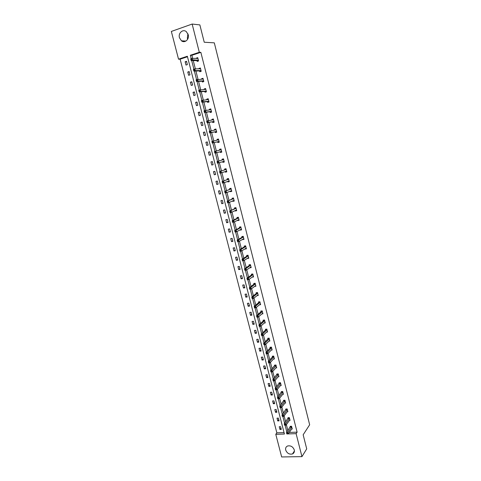 <?xml version="1.0" encoding="UTF-8"?>
<svg xmlns="http://www.w3.org/2000/svg" width="481" height="481" viewBox="0 0 481 481"><rect width="100%" height="100%" fill="white"/><g stroke="black" fill="none" stroke-linecap="round" stroke-linejoin="round"><path stroke-width="0.72" d="M187.674 39.226L187.337 38.258L187.903 33.742M188.215 34.662C189.58 39.256 184.77 43.561 181.433 40.795L179.449 37.716C178.054 33.117 182.936 28.74 186.303 31.626L188.215 34.662M294.276 449.909C294.661 451.821 294.065 453.168 292.484 453.956C289.352 454.641 287.097 453.349 285.714 450.084C285.317 448.118 285.942 446.753 287.596 445.989C290.698 445.376 292.929 446.681 294.276 449.909M192.147 24.05L199.862 24.898L204.233 42.232L214.31 42.845L309.656 424.771L303.162 434.782L306.716 448.887L301.948 456.637L281.656 456.95L275.787 434.307L284.421 434.03L187.35 56.247L178.529 59.169L171.344 31.445L192.147 24.05L199.308 52.279L190.326 55.261L191.21 58.706M187.482 56.752L180.122 59.187L276.852 432.834L275.787 434.307M180.122 59.187L178.529 59.169M199.609 71.008L199.801 71.747L201.208 71.302L200.367 67.995L198.96 68.446L199.062 68.849M204.834 91.498L205.02 92.232L206.427 91.811L205.597 88.534L204.184 88.961L204.317 89.472M210.005 111.79L210.191 112.512L211.598 112.115L210.774 108.874L209.367 109.277L209.524 109.89M215.127 131.878L215.308 132.594L216.715 132.221L215.897 129.01L214.49 129.389L214.676 130.104L215.284 129.227L214.49 129.389M221.777 152.11L220.376 152.483L221.783 152.128L220.977 148.954L219.57 149.308L219.751 150.018M220.376 152.483L220.196 151.768M226.779 171.765L225.397 172.174L226.804 171.843L225.998 168.699L224.597 169.029L224.777 169.733M225.397 172.174L225.234 171.525M231.74 191.234L230.369 191.678L231.77 191.372L230.976 188.251L229.575 188.564L229.756 189.261M230.369 191.678L230.231 191.137M236.646 210.516L235.293 210.991L236.694 210.708L235.906 207.624L234.506 207.906L234.68 208.598M235.293 210.991L235.185 210.564M241.504 229.611L240.169 230.122L241.57 229.858L240.789 226.804L239.388 227.068L239.562 227.754M240.169 230.122L240.085 229.804M246.32 248.527L244.997 249.068L246.398 248.827L245.623 245.803L244.228 246.044L244.402 246.723M251.088 267.262L249.783 267.839L251.178 267.616L250.415 264.616L249.02 264.839L249.188 265.512M255.814 285.822L254.521 286.429L255.916 286.231L255.158 283.255L253.764 283.459L253.932 284.127M259.367 304.828L260.606 304.665L259.86 301.719L258.465 301.906L258.634 302.561M264.147 323.058L265.259 322.931L264.514 320.015L263.125 320.178L263.287 320.827M268.861 341.125L269.859 341.023L269.126 338.131L267.737 338.275L267.899 338.925M273.515 359.024L274.423 358.946L273.695 356.084L272.306 356.211L272.468 356.848M278.108 376.767L278.944 376.707L278.222 373.875L276.84 373.977L276.996 374.615M282.654 394.354L283.423 394.306L282.708 391.498L281.325 391.582L281.487 392.213M287.145 411.778L287.86 411.742L287.151 408.958L285.768 409.024L285.93 409.65M291.594 429.04L292.262 429.016L291.558 426.262L290.175 426.31L290.332 426.93M289.255 432.425L297.114 432.16L200.842 52.327L191.883 55.291L192.683 58.411M193.236 60.576L195.37 68.915M195.905 71.008L198.04 79.359M198.557 81.391L200.697 89.755M201.202 91.715L203.343 100.096M203.83 101.996L205.976 110.389M206.445 112.217L208.598 120.629M209.049 122.396L211.201 130.814M211.64 132.522L213.792 140.951M214.213 142.592L216.366 151.016M216.787 152.651L218.921 160.997M219.354 162.68L221.464 170.935M221.903 172.661L223.99 180.82M224.447 182.588L226.509 190.656M226.972 192.472L229.01 200.445M229.485 202.303L231.505 210.185M231.992 212.091L233.982 219.883M234.481 221.825L236.454 229.527M236.959 231.517L238.907 239.129M239.43 241.161L241.354 248.683M241.883 250.757L243.783 258.189M244.324 260.305L246.206 267.652M246.753 269.811L248.611 277.074M249.176 279.269L251.01 286.448M251.581 288.684L253.397 295.773M253.98 298.052L255.772 305.056M256.361 307.371L258.135 314.297M258.736 316.654L260.486 323.497M261.099 325.89L262.83 332.648M263.45 335.077L265.157 341.757M265.789 344.228L267.478 350.823M268.121 353.331L269.787 359.848M270.436 362.391L272.084 368.831M272.745 371.41L274.374 377.771M275.042 380.387L276.647 386.67M277.327 389.321L278.914 395.532M279.599 398.22L281.169 404.347M281.866 407.07L283.411 413.125M284.121 415.879L285.648 421.861M286.363 424.651L287.872 430.555M289.376 420.43L290.067 420.4L289.358 417.628L287.981 417.688L288.137 418.308M284.908 403.084L285.648 403.042L284.938 400.246L283.556 400.324L283.712 400.95M280.387 385.582L281.187 385.528L280.471 382.702L279.088 382.804L279.245 383.435M275.817 367.917L276.689 367.851L275.968 365.001L274.579 365.115L274.741 365.752M271.2 350.096L272.15 350.006L271.416 347.132L270.027 347.264L270.19 347.907M266.516 332.112L267.562 331.998L266.829 329.094L265.434 329.251L265.602 329.894M261.766 313.961L262.939 313.816L262.193 310.888L260.798 311.063L260.967 311.718M256.944 295.647L258.267 295.466L257.515 292.514L256.12 292.707L256.289 293.368M253.457 276.563L252.158 277.152L253.553 276.948L252.796 273.96L251.395 274.17L251.569 274.843M248.707 257.918L247.396 258.477L248.791 258.243L248.028 255.231L246.627 255.465L246.801 256.139M243.915 239.093L242.586 239.616L243.987 239.364L243.212 236.321L241.817 236.58L241.985 237.259M239.081 220.088L237.734 220.581L239.135 220.304L238.354 217.238L236.953 217.508L237.127 218.2M237.734 220.581L237.638 220.208M234.199 200.896L232.834 201.359L234.241 201.064L233.447 197.962L232.046 198.256L232.221 198.954M232.834 201.359L232.714 200.878M229.263 181.523L227.892 181.95L229.293 181.632L228.493 178.499L227.092 178.818L227.272 179.521M227.892 181.95L227.735 181.355M224.284 161.965L222.895 162.35L224.296 162.013L223.497 158.85L222.09 159.193L222.27 159.896M222.895 162.35L222.715 161.646L223.659 162.115M217.671 141.847L217.851 142.562L219.258 142.202L218.44 139.003L217.039 139.37L217.22 140.085M212.572 121.855L212.758 122.577L214.165 122.192L213.342 118.969L211.935 119.354L212.103 120.022M207.425 101.665L207.612 102.393L209.019 101.984L208.189 98.731L206.782 99.14L206.926 99.705M202.23 81.277L202.417 82.017L203.824 81.578L202.988 78.289L201.581 78.728L201.695 79.185M196.982 60.684L197.168 61.43L198.581 60.967L197.733 57.648L196.326 58.111L196.41 58.46M200.842 52.327L199.308 52.279M297.114 432.16L296.11 433.652L301.948 456.637M288.233 433.904L296.11 433.652M191.685 60.564L193.903 69.216M194.372 71.044L196.579 79.672M197.042 81.469L199.242 90.073M199.699 91.847L201.894 100.427M202.345 102.164L204.533 110.72M204.972 112.434L207.161 120.971M207.588 122.655L209.77 131.163M210.197 132.822L212.368 141.312M212.788 142.941L214.953 151.395M215.368 153.018L217.52 161.424M217.941 163.053L220.076 171.398M220.496 173.04L222.619 181.325M223.046 182.978L225.15 191.204M225.577 192.869L227.669 201.028M228.096 202.705L230.171 210.81M230.603 212.5L232.666 220.545M233.105 222.246L235.149 230.231M235.588 231.938L237.62 239.875M238.059 241.588L240.073 249.465M240.518 251.19L242.52 259.012M242.965 260.75L244.955 268.512M245.4 270.262L247.378 277.97M247.829 279.726L249.789 287.379M250.24 289.147L252.188 296.741M252.639 298.521L254.575 306.06M255.032 307.846L256.95 315.338M257.407 317.135L259.313 324.573M259.776 326.377L261.67 333.76M262.133 335.57L264.009 342.905M264.478 344.727L266.342 352.008M266.811 353.836L268.663 361.063M269.132 362.902L270.971 370.081M271.446 371.927L273.274 379.058M273.749 380.91L275.559 387.987M276.04 389.85L277.838 396.879M278.319 398.755L280.104 405.73M280.585 407.611L282.359 414.538M282.846 416.426L284.608 423.304M285.095 425.204L286.844 432.034M276.852 432.834L284.049 432.593M186.526 61.321L187.374 64.61L185.991 65.061L185.143 61.778L186.526 61.321M189.165 71.567L190.007 74.844L188.624 75.283L187.782 72.012L189.165 71.567M191.793 81.77L192.628 85.023L191.246 85.45L190.404 82.197L191.793 81.77M194.402 91.913L195.238 95.154L193.855 95.569L193.019 92.334L194.402 91.913M197.006 102.014L197.835 105.237L196.452 105.64L195.617 102.417L197.006 102.014M199.591 112.061L200.415 115.272L199.032 115.662L198.208 112.452L199.591 112.061M202.164 122.06L202.988 125.252L201.605 125.631L200.781 122.445L202.164 122.06M204.726 132.01L205.543 135.191L204.16 135.558L203.343 132.383L204.726 132.01M207.275 141.913L208.093 145.076L206.71 145.43L205.892 142.274L207.275 141.913M209.812 151.768L210.624 154.912L209.241 155.261L208.429 152.116L209.812 151.768M212.337 161.574L213.143 164.706L211.766 165.037L210.955 161.911L212.337 161.574M214.851 171.332L215.65 174.447L214.273 174.771L213.468 171.657L214.851 171.332M217.352 181.042L218.152 184.145L216.769 184.457L215.969 181.355L217.352 181.042M219.841 190.71L220.635 193.795L219.258 194.096L218.458 191.011L219.841 190.71M222.318 200.324L223.106 203.403L221.729 203.691L220.935 200.619L222.318 200.324M224.783 209.902L225.565 212.957L224.188 213.239L223.4 210.179L224.783 209.902M227.23 219.426L228.018 222.469L226.641 222.739L225.854 219.697L227.23 219.426M229.671 228.908L230.453 231.938L229.076 232.197L228.301 229.172L229.671 228.908M232.107 238.348L232.882 241.36L231.505 241.606L230.73 238.594L232.107 238.348M234.524 247.739L235.293 250.739L233.922 250.974L233.147 247.98L234.524 247.739M236.929 257.088L237.698 260.071L236.321 260.299L235.558 257.317L236.929 257.088M239.322 266.39L240.091 269.366L238.714 269.582L237.951 266.612L239.322 266.39M241.709 275.649L242.472 278.607L241.095 278.818L240.338 275.86L241.709 275.649M244.083 284.866L244.841 287.812L243.47 288.011L242.707 285.065L244.083 284.866M246.44 294.041L247.198 296.975L245.827 297.162L245.07 294.234L246.44 294.041M248.791 303.174L249.543 306.09L248.178 306.265L247.426 303.355L248.791 303.174M251.136 312.259L251.882 315.163L250.511 315.332L249.765 312.434L251.136 312.259M253.463 321.308L254.208 324.2L252.838 324.356L252.092 321.464L253.463 321.308M255.784 330.309L256.523 333.189L255.152 333.333L254.413 330.459L255.784 330.309M258.087 339.273L258.826 342.135L257.461 342.274L256.722 339.418L258.087 339.273M260.383 348.196L261.117 351.046L259.752 351.172L259.018 348.328L260.383 348.196M262.674 357.076L263.402 359.914L262.037 360.035L261.303 357.197L262.674 357.076M264.947 365.915L265.674 368.741L264.31 368.849L263.582 366.029L264.947 365.915M267.214 374.711L267.935 377.525L266.57 377.627L265.849 374.819L267.214 374.711M269.468 383.471L270.19 386.273L268.825 386.363L268.103 383.567L269.468 383.471M271.711 392.189L272.432 394.979L271.068 395.057L270.352 392.28L271.711 392.189M273.948 400.871L274.663 403.643L273.298 403.715L272.583 400.95L273.948 400.871M276.172 409.511L276.882 412.271L275.523 412.337L274.813 409.578L276.172 409.511M278.385 418.109L279.094 420.857L277.735 420.917L277.026 418.169L278.385 418.109M280.591 426.671L281.295 429.407L279.936 429.455L279.233 426.725L280.591 426.671M191.883 55.291L190.326 55.261M280.946 428.054L279.936 429.455M278.758 419.546L277.735 420.917M276.551 410.996L275.523 412.337M274.344 402.405L273.298 403.715M272.12 393.777L271.068 395.057M269.889 385.113L268.825 386.363M267.646 376.407L266.57 377.627M265.398 367.664L264.31 368.849M263.137 358.874L262.037 360.035M260.864 350.048L259.752 351.172M258.58 341.185L257.461 342.274M256.289 332.275L255.152 333.333M253.986 323.328L252.838 324.356M251.671 314.34L250.511 315.332M249.344 305.309L248.178 306.265M247.006 296.23L245.827 297.162M244.661 287.115L243.47 288.011M242.304 277.958L241.095 278.818M239.935 268.759L238.714 269.582M237.554 259.512L236.321 260.299M235.161 250.222L233.922 250.974M232.762 240.891L231.505 241.606M230.345 231.517L229.076 232.197M227.922 222.096L226.641 222.739M225.481 212.632L224.188 213.239M223.034 203.12L221.729 203.691M220.575 193.56L219.258 194.096M218.103 183.964L216.769 184.457M215.62 174.314L214.273 174.771M213.125 164.622L211.766 165.037M210.618 154.882L209.241 155.261M218.621 142.364L217.502 141.799L212.277 143.061L211.862 141.438L218.5 139.839L217.184 140.139L217.821 139.189L217.039 139.37M207.287 141.943L205.892 142.274M204.75 132.095L203.343 132.383M212.163 120.009L212.734 119.222L211.935 119.354M202.2 122.198L200.781 122.445M209.644 109.872L210.173 109.163L209.367 109.277M199.639 112.247L198.208 112.452M207.113 99.687L207.6 99.056L206.782 99.14M197.066 102.255L195.617 102.417M204.569 89.454L205.014 88.895L204.184 88.961M194.48 92.208L193.019 92.334M202.014 79.173L202.411 78.692L201.581 78.728M191.883 82.119L190.404 82.197M199.441 68.843L199.801 68.428L198.96 68.446M189.267 71.976L187.782 72.012M196.861 58.466L197.174 58.123L196.326 58.111M186.646 61.778L185.143 61.778M287.289 433.339L286.73 433.357L286.874 433.916L287.434 433.898L287.289 433.339L287.872 432.509L288.233 433.91L286.832 433.952L286.478 432.557L287.872 432.509L291.714 426.875M292.099 428.403L288.233 433.91L287.434 433.898M286.73 433.357L286.478 432.557L290.512 426.298M285.047 424.585L284.487 424.609L284.632 425.168L285.191 425.15L285.047 424.585L285.636 423.761L285.997 425.168L284.596 425.222L284.235 423.821L285.636 423.761L289.52 418.248M289.911 419.781L285.997 425.168L285.191 425.15M284.487 424.609L284.235 423.821L288.323 417.676M282.798 415.794L282.233 415.818L282.377 416.384L282.942 416.36L282.798 415.794L283.387 414.977L283.748 416.384L282.347 416.45L281.986 415.037L283.387 414.977L287.313 409.578M287.704 411.117L283.748 416.384L282.942 416.36M282.233 415.818L281.986 415.037L286.123 409.006M280.531 406.962L279.972 406.992L280.116 407.557L280.676 407.527L280.531 406.962L281.126 406.144L281.487 407.563L280.086 407.635L279.726 406.217L281.126 406.144L285.095 400.871M285.492 402.417L281.487 407.563L280.676 407.527M279.972 406.992L279.726 406.217L283.91 400.306M278.258 398.088L277.699 398.118L277.844 398.689L278.403 398.659L278.258 398.088L278.854 397.276L279.22 398.701L277.82 398.779L277.453 397.36L278.854 397.276L282.87 392.123M283.261 393.674L279.22 398.701L278.403 398.659M277.699 398.118L277.453 397.36L281.692 391.558M275.974 389.171L275.415 389.207L275.559 389.778L276.124 389.742L275.974 389.171L276.575 388.365L276.942 389.796L275.541 389.887L275.174 388.456L276.575 388.365L280.633 383.339M281.03 384.896L276.942 389.796L276.124 389.742M275.415 389.207L275.174 388.456L279.461 382.774M273.683 380.212L273.118 380.255L273.268 380.826L273.827 380.79L273.683 380.212L274.284 379.413L274.651 380.85L273.25 380.946L272.877 379.509L274.284 379.413L278.385 374.507M278.782 376.076L274.651 380.85L273.827 380.79M273.118 380.255L272.877 379.509L277.218 373.947M271.374 371.212L270.815 371.26L270.965 371.837L271.524 371.789L271.374 371.212L271.981 370.412L272.348 371.861L270.947 371.969L270.575 370.526L271.981 370.412L276.13 365.638M276.527 367.213L272.348 371.861L271.524 371.789M270.815 371.26L270.575 370.526L274.97 365.085M269.059 362.169L268.5 362.217L268.645 362.8L269.21 362.752L269.059 362.169L269.667 361.375L270.039 362.83L268.632 362.945L268.266 361.496L269.667 361.375L273.857 356.728M274.128 358.357L270.039 362.83L269.21 362.752M268.5 362.217L268.266 361.496L272.378 357.052L272.709 356.174M266.733 353.084L266.173 353.138L266.318 353.721L266.883 353.667L266.733 353.084L267.346 352.296L267.719 353.751L266.312 353.884L265.939 352.429L267.346 352.296L271.579 347.775M271.987 349.362L267.719 353.751L266.883 353.667M266.173 353.138L265.939 352.429L270.1 348.1L270.436 347.228M264.394 343.957L263.835 344.011L263.985 344.6L264.544 344.546L264.394 343.957L265.007 343.169L265.386 344.637L263.979 344.775L263.6 343.314L265.007 343.169L269.294 338.78M269.697 340.374L265.386 344.637L264.544 344.546M263.835 344.011L263.6 343.314L267.809 339.111L268.151 338.233M262.049 334.788L261.484 334.848L261.634 335.437L262.199 335.377L262.049 334.788L262.662 334.006L263.041 335.473L261.634 335.624L261.255 334.157L262.662 334.006L266.991 329.744M267.4 331.349L263.041 335.473L262.199 335.377M261.484 334.848L261.255 334.157L265.512 330.074L265.861 329.202M264.79 322.462L265.127 322.42M259.686 325.571L259.121 325.637L259.271 326.226L259.836 326.166L259.686 325.571L260.305 324.795L260.684 326.274L259.277 326.431L258.898 324.952L260.305 324.795L264.682 320.665M265.091 322.276L260.684 326.274L259.836 326.166M259.121 325.637L258.898 324.952L263.203 321.001L263.558 320.124M262.416 313.384L262.812 313.335M257.317 316.312L256.752 316.384L256.902 316.973L257.467 316.907L257.317 316.312L257.936 315.542L258.315 317.027L256.908 317.195L256.529 315.71L257.936 315.542L262.361 311.544M262.77 313.161L258.315 317.027L257.467 316.907M256.752 316.384L256.529 315.71L260.864 311.898L261.249 311.009M260.023 304.269L260.492 304.208M254.93 307.01L254.365 307.082L254.521 307.678L255.086 307.606L254.93 307.01L255.555 306.241L255.94 307.732L254.527 307.912L254.148 306.421L255.555 306.241L260.029 302.381M260.437 304.004L255.94 307.732L255.086 307.606M254.365 307.082L254.148 306.421L258.531 302.741L258.922 301.846M257.606 295.112L258.159 295.039M252.537 297.661L251.972 297.739L252.128 298.34L252.693 298.262L252.537 297.661L253.168 296.897L253.553 298.394L252.14 298.587L251.755 297.09L253.168 296.897L257.684 293.176M258.099 294.805L253.553 298.394L252.693 298.262M251.972 297.739L251.755 297.09L256.187 293.542L256.589 292.64M250.132 288.269L249.567 288.347L249.723 288.955L250.288 288.871L250.132 288.269L250.763 287.506L251.148 289.015L249.735 289.213L249.35 287.71L250.763 287.506L255.327 283.922M255.748 285.564L251.148 289.015L250.288 288.871M249.567 288.347L249.35 287.71L253.83 284.301L254.251 283.393M247.715 278.83L247.15 278.914L247.306 279.521L247.871 279.437L247.715 278.83L248.346 278.072L248.737 279.587L247.324 279.798L246.939 278.289L248.346 278.072L252.964 274.627M253.385 276.28L248.737 279.587L247.871 279.437M247.15 278.914L246.939 278.289L251.461 275.012L251.894 274.098M245.286 269.348L244.721 269.438L244.877 270.045L245.442 269.955L245.286 269.348L245.923 268.596L246.314 270.118L244.901 270.34L244.51 268.819L245.923 268.596L250.583 265.29M251.01 266.949L246.314 270.118L245.442 269.955M244.721 269.438L244.51 268.819L249.08 265.68L249.531 264.76M242.845 259.818L242.28 259.914L242.436 260.522L243.001 260.431L242.845 259.818L243.488 259.073L243.879 260.6L242.46 260.834L242.069 259.307L243.488 259.073L248.196 255.904M248.623 257.569L243.879 260.6L243.001 260.431M242.28 259.914L242.069 259.307L246.693 256.301L247.156 255.375M242.436 260.522L242.46 260.834M240.392 250.24L239.827 250.342L239.983 250.956L240.548 250.86L240.392 250.24L241.035 249.501L241.432 251.04L240.013 251.28L239.622 249.741L241.035 249.501L245.797 246.476M246.224 248.154L241.432 251.04L240.548 250.86M239.827 250.342L239.622 249.741L244.288 246.879L244.769 245.947M239.983 250.956L240.013 251.28M237.927 240.62L237.361 240.722L237.518 241.342L238.083 241.24L237.927 240.62L238.576 239.881L238.973 241.426L237.554 241.678L237.157 240.139L238.576 239.881L243.386 237.007M243.813 238.684L238.973 241.426L238.083 241.24M237.361 240.722L237.157 240.139L241.877 237.416L242.37 236.478M243.296 239.207L242.947 239.099M237.518 241.342L237.554 241.678M235.45 230.952L234.884 231.06L235.041 231.68L235.612 231.571L235.45 230.952L236.099 230.219L236.502 231.77L235.083 232.034L234.686 230.483L236.099 230.219L240.963 227.489M241.396 229.178L236.502 231.77L235.612 231.571M234.884 231.06L234.686 230.483L239.448 227.904L239.965 226.96M240.879 229.732L240.464 229.593M235.041 231.68L235.083 232.034M232.96 221.236L232.395 221.344L232.551 221.969L233.123 221.861L232.96 221.236L233.616 220.508L234.013 222.066L232.6 222.342L232.197 220.785L233.616 220.508L238.528 217.923M238.961 219.619L234.013 222.066L233.123 221.861M232.395 221.344L232.197 220.785L237.013 218.35L237.548 217.394M238.456 220.208L237.969 220.039M232.551 221.969L232.6 222.342M230.459 211.472L229.894 211.586L230.056 212.211L230.621 212.097L230.459 211.472L231.12 210.75L231.517 212.313L230.098 212.602L229.702 211.033L236.081 208.315M236.52 210.017L231.517 212.313L230.621 212.097M229.894 211.586L229.702 211.033L234.566 208.742L235.119 207.78M236.021 210.642L235.462 210.431M230.056 212.211L230.098 212.602M227.946 201.659L227.381 201.779L227.543 202.411L228.108 202.291L227.946 201.659L228.607 200.938L229.01 202.513L227.591 202.814L227.188 201.238L233.628 198.653M234.061 200.367L229.01 202.513L228.108 202.291M227.381 201.779L227.188 201.238L232.107 199.092L232.684 198.124M233.574 201.028L232.936 200.775M227.543 202.411L227.591 202.814M225.421 191.799L224.855 191.925L225.018 192.556L225.583 192.43L225.421 191.799L226.088 191.083L226.491 192.665L225.072 192.977L224.669 191.396L231.157 188.955M231.595 190.674L226.491 192.665L225.583 192.43M224.855 191.925L224.669 191.396L229.635 189.4L230.231 188.42M231.114 191.372L230.405 191.071M225.018 192.556L225.072 192.977M222.883 181.89L222.312 182.016L222.481 182.654L223.046 182.527L222.883 181.89L223.551 181.181L223.96 182.774L222.541 183.093L222.132 181.505L228.673 179.203M229.112 180.934L223.96 182.774L223.046 182.527M222.312 182.016L222.132 181.505L227.152 179.653L227.772 178.667M228.637 181.668L227.856 181.313M222.481 182.654L222.541 183.093M220.334 171.933L219.763 172.066L219.925 172.703L220.496 172.571L220.334 171.933L221.001 171.23L221.416 172.823L219.991 173.16L219.583 171.561L226.178 169.402M226.623 171.14L221.416 172.823L220.496 172.571M219.763 172.066L219.583 171.561L224.657 169.865L225.306 168.861M226.154 171.915L225.294 171.507M219.925 172.703L219.991 173.16M217.767 161.923L217.202 162.061L217.364 162.704L217.935 162.566L217.767 161.923L218.446 161.225L218.855 162.831L217.436 163.173L217.021 161.574L223.671 159.56M224.116 161.303L218.855 162.831L217.935 162.566M217.202 162.061L217.021 161.574L222.144 160.023L222.823 159.013M217.364 162.704L217.436 163.173M215.193 151.864L214.622 152.008L214.791 152.657L215.362 152.513L215.193 151.864L215.873 151.172L216.288 152.79L214.863 153.144L214.448 151.533L221.158 149.663M214.622 152.008L214.448 151.533L221.116 149.723L219.721 150.066L220.334 149.11M221.603 151.419L216.288 152.79L215.362 152.513M221.152 152.267L220.124 151.737M214.791 152.657L214.863 153.144M217.821 139.189L218.446 139.027M217.19 140.133L218.627 139.718M212.602 141.757L213.287 141.071L213.702 142.695L212.277 143.061L212.199 142.556L212.77 142.406L212.602 141.757L212.037 141.907L212.199 142.556M219.071 141.486L213.702 142.695L212.77 142.406M211.862 141.438L212.037 141.907M215.284 129.227L215.909 129.058M216.047 132.395L214.959 131.824L209.68 132.93L209.265 131.301L216.083 129.732M210.005 131.602L210.69 130.916L211.105 132.552L209.68 132.93L209.602 132.407L210.173 132.251L210.005 131.602L209.433 131.752L209.602 132.407M216.534 131.499L211.105 132.552L210.173 132.251M209.265 131.301L209.433 131.752M212.734 119.222L213.366 119.047M213.468 122.384L212.404 121.801L207.07 122.745L206.65 121.11L213.528 119.691M207.389 121.392L208.075 120.713L208.495 122.354L207.07 122.745L206.986 122.204L207.558 122.048L207.389 121.392L206.818 121.549L206.986 122.204M213.979 121.471L208.495 122.354L207.558 122.048M206.65 121.11L206.818 121.549M210.173 109.163L210.804 108.983M210.876 112.32L209.83 111.724L204.449 112.512L204.028 110.864L210.961 109.596M204.762 111.135L205.453 110.462L205.874 112.109L204.449 112.512L204.359 111.953L204.93 111.79L204.762 111.135L204.191 111.297L204.359 111.953M211.412 111.388L205.874 112.109L204.93 111.79M204.028 110.864L204.191 111.297M207.6 99.056L208.225 98.87M208.273 102.2L207.251 101.599L201.81 102.225L201.389 100.571L208.375 99.459M202.116 100.824L202.814 100.156L203.241 101.81L201.81 102.225L201.719 101.647L202.291 101.485L202.116 100.824L201.545 100.986L201.719 101.647M208.838 101.257L203.241 101.81L202.291 101.485M201.389 100.571L201.545 100.986M205.014 88.895L205.64 88.708M205.658 92.039L204.659 91.426L199.164 91.889L198.737 90.23L205.784 89.268M199.465 90.458L200.162 89.797L200.589 91.462L199.164 91.889L199.062 91.294L199.633 91.125L199.465 90.458L198.893 90.626L199.062 91.294M206.241 91.077L200.589 91.462L199.633 91.125M198.737 90.23L198.893 90.626M202.411 78.692L203.042 78.493M203.036 81.824L202.05 81.199L196.501 81.499L196.074 79.828L203.174 79.028M196.795 80.038L197.499 79.383L197.925 81.061L196.501 81.499L196.398 80.886L196.97 80.712L196.795 80.038L196.224 80.219L196.398 80.886M203.637 80.844L197.925 81.061L196.97 80.712M196.074 79.828L196.224 80.219M199.801 68.428L200.427 68.23M200.397 71.555L199.429 70.923L193.825 71.056L193.392 69.378L194.823 68.921L200.559 68.735M194.114 69.571L194.823 68.921L195.25 70.605L193.825 71.056L194.114 69.571L193.542 69.757L193.717 70.424M201.022 70.563L195.25 70.605L194.288 70.244M193.392 69.378L193.542 69.757M197.174 58.123L197.805 57.912M197.751 61.237L196.801 60.6L191.131 60.564L190.704 58.874L192.129 58.405L197.925 58.393M191.42 59.049L192.129 58.405L192.562 60.095L191.131 60.564L191.42 59.049L190.849 59.235L191.023 59.915M198.394 60.227L191.594 59.722M190.704 58.874L190.849 59.235M291.624 427.104L290.247 427.152M291.69 426.954L290.314 427.002M289.43 418.47L288.047 418.53M289.496 418.326L288.113 418.386M287.223 409.8L285.84 409.866M287.289 409.656L285.906 409.722M285.005 401.088L283.622 401.166M285.071 400.944L283.688 401.022M282.78 392.34L281.391 392.424M282.846 392.195L281.463 392.286M280.537 383.543L279.154 383.64M280.609 383.405L279.227 383.501M278.289 374.711L276.906 374.819M278.361 374.579L276.978 374.681M276.034 365.843L274.645 365.957M276.106 365.71L274.717 365.825M273.761 356.926L272.372 357.052L273.761 356.926M273.833 356.794L272.444 356.92M270.1 348.1L271.488 347.967L270.094 348.106M271.555 347.841L270.166 347.973M269.192 338.973L267.803 339.117L269.204 338.967M269.264 338.846L267.875 338.991M266.889 329.936L265.5 330.086L266.901 329.924M266.967 329.81L265.578 329.966M264.58 320.851L263.185 321.013L264.598 320.839M264.658 320.731L263.263 320.893M260.882 311.88L262.277 311.706L260.864 311.898M262.331 311.61L260.942 311.784M259.926 302.561L258.531 302.741M259.999 302.447L258.61 302.627M257.582 293.35L256.187 293.542M257.66 293.236L256.265 293.428M255.225 284.097L253.83 284.301M255.303 283.982L253.908 284.187M252.856 274.801L251.461 275.012M252.934 274.687L251.539 274.904M250.481 265.458L249.08 265.68M250.559 265.35L249.164 265.572M248.088 256.072L246.693 256.301M248.172 255.964L246.771 256.199M245.689 246.639L244.288 246.879M245.773 246.537L244.372 246.783M243.278 237.163L241.877 237.416M243.356 237.061L241.961 237.319M240.849 227.639L239.448 227.904M240.933 227.543L239.538 227.808M238.414 218.073L237.013 218.35M238.498 217.977L237.103 218.254M235.967 208.459L234.566 208.742M236.057 208.369L234.656 208.652M233.507 198.797L232.107 199.092M233.598 198.707L232.197 199.008M231.036 189.087L229.635 189.4M231.127 189.003L229.726 189.316M229.064 180.91L228.734 180.982M228.553 179.335L227.152 179.653M228.643 179.251L227.242 179.569M226.575 171.116L226.106 171.224M226.058 169.534L224.657 169.865M226.148 169.456L224.747 169.787L226.136 169.474M224.068 161.279L223.31 161.46M223.551 159.686L222.144 160.023M223.641 159.608L222.24 159.951M221.555 151.395L220.148 151.743M221.032 149.783L219.625 150.138M219.023 141.456L217.616 141.823M218.909 141.438L217.502 141.799M216.48 131.475L215.073 131.848M216.366 131.451L214.959 131.824M213.931 121.44L212.518 121.825M213.811 121.41L212.404 121.801M213.492 119.733L213.023 119.865M211.363 111.358L209.95 111.754M211.243 111.327L209.83 111.724M210.925 109.644L210.588 109.74M208.784 101.226L207.371 101.635M208.664 101.19L207.251 101.599M206.193 91.041L204.78 91.462M206.066 91.005L204.659 91.426M203.583 80.808L202.176 81.241M203.463 80.766L202.05 81.199M200.968 70.521L199.555 70.972M200.842 70.479L199.429 70.923M198.334 60.185L196.927 60.648M198.208 60.137L196.801 60.6M181.433 40.795L185.931 41.071M292.484 453.956L294.408 450.968M259.944 302.537L258.556 302.717M257.606 293.326L256.211 293.518M255.255 284.067L253.86 284.271M252.892 274.765L251.497 274.976M250.517 265.422L249.122 265.644M248.13 256.03L246.735 256.265M245.737 246.597L244.336 246.837M243.326 237.115L241.925 237.367M240.903 227.591L239.508 227.856M238.474 218.019L237.073 218.296M236.033 208.405L234.632 208.688M233.574 198.743L232.173 199.038M231.108 189.033L229.708 189.34M228.631 179.275L227.224 179.593M223.635 159.62L222.228 159.963"/></g></svg>
